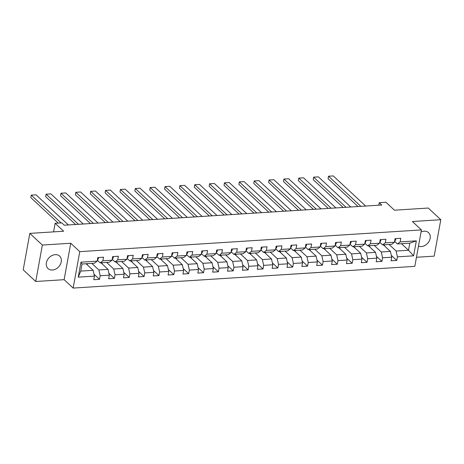 <?xml version="1.0" encoding="UTF-8"?>
<svg xmlns="http://www.w3.org/2000/svg" width="464" height="464" viewBox="0 0 464 464"><rect width="100%" height="100%" fill="white"/><g stroke="black" fill="none" stroke-linecap="round" stroke-linejoin="round"><path stroke-width="0.7" d="M418.493 246.106A8.514 6.629 132.9 0 0 421.324 246.552A8.514 6.629 132.9 0 0 429.246 241.019A8.514 6.629 132.9 0 0 428.521 232.638A8.514 6.629 132.9 0 0 424.119 231.188A8.514 6.629 132.9 0 0 421.051 232.006M55.21 254.649A8.514 6.629 132.9 0 0 47.287 260.182A8.514 6.629 132.9 0 0 48.012 268.563A8.514 6.629 132.9 0 0 52.415 270.013A8.514 6.629 132.9 0 0 60.337 264.48A8.514 6.629 132.9 0 0 59.612 256.099A8.514 6.629 132.9 0 0 55.21 254.649M416.463 257.276L434.176 256.145L440.8 219.71L428.266 208.046L394.441 210.198L385.92 202.263L379.25 202.687L378.792 205.21M73.15 288.08L414.81 266.353L421.434 229.918L79.773 251.645L73.15 288.08L64.125 279.682L70.748 243.246L42.357 245.05L35.734 281.486L64.125 279.682M35.734 281.486L23.2 269.822L29.824 233.386L63.643 231.234L55.123 223.3L53.563 231.878M42.357 245.05L29.824 233.386M401.47 243.693L408.517 250.258L409.805 243.165L397.422 243.954L400.142 241.883L400.792 238.287L395.079 238.653L394.423 242.243L385.277 242.829L385.932 239.233L380.213 239.598L379.564 243.188L370.417 243.774L371.067 240.178L365.354 240.538L364.698 244.134L355.552 244.719L356.207 241.123L350.488 241.483L349.833 245.079L340.686 245.659L341.342 242.069L335.623 242.428L334.973 246.024L325.827 246.604L326.476 243.014L320.763 243.374L320.108 246.97L310.961 247.55L311.617 243.96L305.898 244.319L305.248 247.915L296.102 248.495L296.751 244.905L291.038 245.265L290.383 248.861L281.236 249.441L281.892 245.85L276.173 246.21L275.517 249.806L266.371 250.386L267.026 246.796L261.307 247.155L260.658 250.751L251.511 251.331L252.167 247.741L246.448 248.101L245.792 251.697L236.646 252.277L237.301 248.687L231.582 249.046L230.933 252.642L221.786 253.222L222.436 249.632L216.723 249.992L216.067 253.588L206.921 254.168L207.576 250.577L201.857 250.937L201.202 254.533L192.061 255.113L192.711 251.523L186.998 251.882L186.342 255.478L177.196 256.058L177.851 252.468L172.132 252.828L171.477 256.424L162.33 257.004L162.986 253.414L157.267 253.773L156.617 257.369L147.471 257.949L148.12 254.359L142.407 254.719L141.752 258.315L132.605 258.895L133.261 255.304L127.542 255.664L126.892 259.26L117.746 259.84L118.395 256.244L112.682 256.609L112.027 260.205L102.88 260.785L103.536 257.189L97.817 257.555L97.162 261.151L80.968 262.177L78.248 277.147L80.765 271.098L93.154 270.315L86.107 263.755M400.142 241.883L416.336 240.851L413.615 255.821L397.422 256.847L396.766 260.443L391.291 255.345M78.248 277.147L94.441 276.121L93.792 279.711L99.505 279.351L100.16 275.755L109.307 275.175L108.651 278.765L114.37 278.406L115.026 274.81L124.172 274.23L123.517 277.82L129.236 277.46L129.885 273.864L139.032 273.284L138.382 276.875L144.095 276.515L144.751 272.919L153.897 272.339L153.242 275.929L158.961 275.57L159.61 271.974L168.757 271.394L168.107 274.984L173.82 274.624L174.476 271.028L183.622 270.448L182.967 274.038L188.686 273.679L189.341 270.083L198.482 269.503L197.832 273.093L203.545 272.733L204.201 269.137L213.347 268.557L212.692 272.148L218.411 271.788L219.066 268.192L228.213 267.612L227.557 271.202L233.276 270.843L233.926 267.247L243.072 266.667L242.423 270.263L248.136 269.897L248.791 266.301L257.938 265.721L257.282 269.317L263.001 268.952L263.651 265.356L272.797 264.776L272.148 268.372L277.861 268.006L278.516 264.41L287.663 263.83L287.007 267.426L292.726 267.061L293.381 263.465L302.528 262.885L301.873 266.481L307.591 266.116L308.241 262.52L317.388 261.94L316.738 265.536L322.451 265.17L323.106 261.574L332.253 260.994L331.598 264.59L337.316 264.225L337.966 260.629L347.113 260.049L346.463 263.645L352.176 263.279L352.831 259.683L361.978 259.103L361.323 262.699L367.041 262.334L367.697 258.738L376.843 258.158L376.188 261.754L381.907 261.389L382.556 257.793L391.703 257.213L391.053 260.809L396.766 260.443M55.123 223.3L61.787 222.877L64.299 225.214L381.756 205.018L379.25 202.687M394.423 242.243L391.703 244.319L382.556 244.899L379.732 242.266M383.368 244.847L390.415 251.407L381.269 251.987L374.222 245.427M382.556 244.899L385.277 242.829M391.703 257.213L390.415 251.407M382.556 257.793L381.269 251.987M379.564 243.188L376.838 245.265L367.691 245.845L364.866 243.211M368.503 245.792L375.55 252.352L366.403 252.932L359.356 246.372M367.691 245.845L370.417 243.774M376.843 258.158L375.55 252.352M367.697 258.738L366.403 252.932M364.698 244.134L361.978 246.21L352.831 246.79L350.001 244.157M353.638 246.738L360.69 253.298L351.544 253.878L344.491 247.318M352.831 246.79L355.552 244.719M361.978 259.103L360.69 253.298M352.831 259.683L351.544 253.878M349.833 245.079L347.113 247.155L337.966 247.735L335.141 245.102M338.778 247.683L345.825 254.243L336.678 254.823L329.631 248.263M337.966 247.735L340.686 245.659M347.113 260.049L345.825 254.243M337.966 260.629L336.678 254.823M334.973 246.024L332.253 248.095L323.106 248.681L320.276 246.048M323.913 248.629L330.96 255.188L321.819 255.768L314.766 249.209M323.106 248.681L325.827 246.604M332.253 260.994L330.96 255.188M323.106 261.574L321.819 255.768M320.108 246.97L317.388 249.04L308.241 249.626L305.416 246.993M309.053 249.574L316.1 256.134L306.953 256.714L299.906 250.154M308.241 249.626L310.961 247.55M317.388 261.94L316.1 256.134M308.241 262.52L306.953 256.714M305.248 247.915L302.522 249.986L293.376 250.572L290.551 247.938M294.188 250.519L301.235 257.079L292.088 257.659L285.041 251.099M293.376 250.572L296.102 248.495M302.528 262.885L301.235 257.079M293.381 263.465L292.088 257.659M290.383 248.861L287.663 250.931L278.516 251.517L275.686 248.884M279.322 251.465L286.375 258.025L277.228 258.605L270.176 252.045M278.516 251.517L281.236 249.441M287.663 263.83L286.375 258.025M278.516 264.41L277.228 258.605M275.517 249.806L272.797 251.877L263.651 252.462L260.826 249.829M264.463 252.41L271.51 258.97L262.363 259.55L255.316 252.99M263.651 252.462L266.371 250.386M272.797 264.776L271.51 258.97M263.651 265.356L262.363 259.55M260.658 250.751L257.938 252.822L248.791 253.408L245.961 250.775M249.597 253.356L256.65 259.915L247.503 260.495L240.451 253.936M248.791 253.408L251.511 251.331M257.938 265.721L256.65 259.915M248.791 266.301L247.503 260.495M245.792 251.697L243.072 253.767L233.926 254.353L231.101 251.72M234.738 254.301L241.785 260.861L232.638 261.441L225.591 254.881M233.926 254.353L236.646 252.277M243.072 266.667L241.785 260.861M233.926 267.247L232.638 261.441M230.933 252.642L228.207 254.713L219.066 255.299L216.236 252.665M219.872 255.246L226.919 261.806L217.773 262.386L210.726 255.826M219.066 255.299L221.786 253.222M228.213 267.612L226.919 261.806M219.066 268.192L217.773 262.386M216.067 253.588L213.347 255.658L204.201 256.244L201.37 253.611M205.007 256.192L212.06 262.752L202.913 263.332L195.866 256.772M204.201 256.244L206.921 254.168M213.347 268.557L212.06 262.752M204.201 269.137L202.913 263.332M201.202 254.533L198.482 256.604L189.335 257.189L186.511 254.556M190.147 257.137L197.194 263.697L188.048 264.277L181.001 257.717M189.335 257.189L192.061 255.113M198.482 269.503L197.194 263.697M189.341 270.083L188.048 264.277M186.342 255.478L183.622 257.549L174.476 258.135L171.645 255.502M175.282 258.083L182.335 264.642L173.188 265.222L166.135 258.663M174.476 258.135L177.196 256.058M183.622 270.448L182.335 264.642M174.476 271.028L173.188 265.222M171.477 256.424L168.757 258.494L159.61 259.08L156.786 256.447M160.422 259.028L167.469 265.588L158.323 266.168L151.276 259.608M159.61 259.08L162.33 257.004M168.757 271.394L167.469 265.588M159.61 271.974L158.323 266.168M156.617 257.369L153.897 259.44L144.751 260.026L141.92 257.392M145.557 259.973L152.604 266.533L143.457 267.113L136.41 260.553M144.751 260.026L147.471 257.949M153.897 272.339L152.604 266.533M144.751 272.919L143.457 267.113M141.752 258.315L139.032 260.385L129.885 260.971L127.055 258.338M130.697 260.919L137.744 267.479L128.598 268.059L121.551 261.499M129.885 260.971L132.605 258.895M139.032 273.284L137.744 267.479M129.885 273.864L128.598 268.059M126.892 259.26L124.166 261.331L115.02 261.916L112.195 259.283M115.832 261.864L122.879 268.424L113.732 269.004L106.685 262.444M115.02 261.916L117.746 259.84M124.172 274.23L122.879 268.424M115.026 274.81L113.732 269.004M112.027 260.205L109.307 262.276L100.16 262.862L97.33 260.229M100.966 262.81L108.019 269.369L98.873 269.949L91.82 263.39M100.16 262.862L102.88 260.785M109.307 275.175L108.019 269.369M100.16 275.755L98.873 269.949M97.162 261.151L94.441 263.221L82.058 264.01L80.968 262.177M94.441 276.121L93.154 270.315M70.748 243.246L79.773 251.645M440.8 219.71L412.409 221.519L421.434 229.918M82.058 264.01L80.765 271.098M397.422 243.954L394.591 241.321M389.081 244.482L396.128 251.041L408.517 250.258L413.615 255.821M409.805 243.165L416.336 240.851M397.422 256.847L396.128 251.041M87.209 264.776L87.406 263.668M99.505 279.351L94.03 274.253M102.068 263.83L102.271 262.723M114.37 278.406L108.889 273.308M116.934 262.885L117.137 261.777M129.236 277.46L123.755 272.362M131.793 261.94L131.996 260.832M144.095 276.515L138.62 271.417M146.659 260.994L146.862 259.886M158.961 275.57L153.48 270.471M161.524 260.049L161.721 258.941M173.82 274.624L168.345 269.526M176.384 259.109L176.587 257.996M188.686 273.679L183.205 268.581M191.249 258.164L191.452 257.05M203.545 272.733L198.07 267.635M206.109 257.218L206.312 256.105M218.411 271.788L212.935 266.69M220.974 256.273L221.177 255.159M233.276 270.843L227.795 265.744M235.84 255.328L236.037 254.22M248.136 269.897L242.66 264.799M250.699 254.382L250.902 253.274M263.001 268.952L257.52 263.854M265.565 253.437L265.768 252.329M277.861 268.006L272.385 262.908M280.424 252.491L280.627 251.384M292.726 267.061L287.251 261.963M295.29 251.546L295.493 250.438M307.591 266.116L302.11 261.017M310.155 250.601L310.352 249.493M322.451 265.17L316.976 260.072M325.015 249.655L325.218 248.547M337.316 264.225L331.835 259.127M339.88 248.71L340.083 247.602M352.176 263.279L346.701 258.181M354.74 247.764L354.943 246.657M367.041 262.334L361.56 257.236M369.605 246.819L369.808 245.711M381.907 261.389L376.426 256.29M384.47 245.874L384.668 244.766M61.115 222.923L31.25 195.129L30.798 197.589L58.22 223.103M98.264 257.526L98.472 258.193A2.894 1.404 86.4 0 1 97.486 259.77L97.486 259.77M68.382 224.953L36.012 194.822L31.25 195.129L30.798 197.589M78.486 224.309L46.11 194.184L45.663 196.643L75.586 224.495M113.129 256.58L113.338 257.247A2.894 1.404 86.4 0 1 112.346 258.825L112.276 258.842M83.247 224.008L50.878 193.877L46.11 194.184L45.663 196.643M93.345 223.364L60.975 193.239L60.529 195.698L90.451 223.549M127.989 255.635L128.197 256.302A2.894 1.404 86.4 0 1 127.211 257.88L127.136 257.897M98.107 223.062L65.737 192.931L60.975 193.239L60.529 195.698M108.211 222.418L75.835 192.293L75.388 194.752L105.316 222.604M142.854 254.69L143.063 255.357A2.894 1.404 86.4 0 1 142.077 256.934L142.077 256.934M112.972 222.117L80.603 191.986L75.835 192.293L75.388 194.752M123.07 221.473L90.7 191.348L90.254 193.807L120.176 221.659M157.719 253.744L157.922 254.411A2.894 1.404 86.4 0 1 156.936 255.989L156.861 256.006M127.838 221.171L95.462 191.04L90.7 191.348L90.254 193.807M137.936 220.528L105.566 190.402L105.113 192.862L135.041 220.713M172.579 252.799L172.788 253.466A2.894 1.404 86.4 0 1 171.802 255.043L171.802 255.043M142.697 220.226L110.328 190.095L105.566 190.402L105.113 192.862M152.795 219.582L120.425 189.457L119.979 191.916L149.901 219.768M187.444 251.853L187.653 252.52A2.894 1.404 86.4 0 1 186.661 254.098L186.592 254.115M157.563 219.281L125.193 189.15L120.425 189.457L119.979 191.916M167.661 218.637L135.291 188.512L134.844 190.971L164.766 218.822M202.304 250.908L202.513 251.575A2.894 1.404 86.4 0 1 201.527 253.153L201.527 253.153M172.422 218.335L140.053 188.204L135.291 188.512L134.844 190.971M182.526 217.691L150.15 187.566L149.704 190.025L179.632 217.877M217.169 249.963L217.378 250.63A2.894 1.404 86.4 0 1 216.386 252.207L216.317 252.23M187.288 217.39L154.918 187.259L150.15 187.566L149.704 190.025M197.386 216.746L165.016 186.621L164.569 189.08L194.491 216.932M232.035 249.017L232.238 249.684A2.894 1.404 86.4 0 1 231.252 251.262L231.176 251.285M202.153 216.444L169.778 186.313L165.016 186.621L164.569 189.08M212.251 215.801L179.881 185.675L179.429 188.135L209.357 215.986M246.894 248.072L247.103 248.739A2.894 1.404 86.4 0 1 246.117 250.316L246.117 250.316M217.013 215.499L184.643 185.368L179.881 185.675L179.429 188.135M227.111 214.855L194.741 184.73L194.294 187.189L224.216 215.041M261.76 247.126L261.963 247.793A2.894 1.404 86.4 0 1 260.977 249.371L260.901 249.394M231.878 214.554L199.503 184.423L194.741 184.73L194.294 187.189M241.976 213.91L209.606 183.785L209.16 186.244L239.082 214.095M276.619 246.181L276.828 246.848A2.894 1.404 86.4 0 1 275.842 248.426L275.842 248.426M246.738 213.608L214.368 183.483L209.606 183.785L209.16 186.244M256.841 212.964L224.466 182.839L224.019 185.298L253.947 213.15M291.485 245.236L291.694 245.903A2.894 1.404 86.4 0 1 290.702 247.48L290.632 247.503M261.603 212.663L229.233 182.538L224.466 182.839L224.019 185.298M271.701 212.019L239.331 181.894L238.885 184.353L268.807 212.205M306.344 244.296L306.553 244.957A2.894 1.404 86.4 0 1 305.567 246.535L305.492 246.558M276.469 211.717L244.093 181.592L239.331 181.894L238.885 184.353M286.566 211.074L254.197 180.948L253.744 183.408L283.672 211.259M321.21 243.351L321.419 244.012A2.894 1.404 86.4 0 1 320.433 245.589L320.433 245.589M291.328 210.772L258.958 180.647L254.197 180.948L253.744 183.408M301.426 210.128L269.056 180.003L268.61 182.462L298.532 210.314M336.075 242.405L336.278 243.066A2.894 1.404 86.4 0 1 335.292 244.644L335.217 244.667M306.194 209.827L273.818 179.701L269.056 180.003L268.61 182.462M316.291 209.183L283.922 179.058L283.475 181.517L313.397 209.368M350.935 241.46L351.144 242.121A2.894 1.404 86.4 0 1 350.158 243.699L350.158 243.699M321.053 208.881L288.683 178.756L283.922 179.058L283.475 181.517M331.157 208.237L298.781 178.112L298.335 180.571L328.257 208.423M365.8 240.514L366.009 241.176A2.894 1.404 86.4 0 1 365.017 242.753L364.948 242.776M335.919 207.936L303.549 177.811L298.781 178.112L298.335 180.571M346.016 207.292L313.647 177.167L313.2 179.626L343.122 207.478M380.66 239.569L380.869 240.236A2.894 1.404 86.4 0 1 379.883 241.808L379.807 241.831M350.784 206.99L318.408 176.865L313.647 177.167L313.2 179.626M360.882 206.347L328.506 176.221L328.06 178.681L357.988 206.532M395.525 238.624L395.734 239.291A2.894 1.404 86.4 0 1 394.748 240.862L394.748 240.862M365.644 206.045L333.274 175.92L328.506 176.221L328.06 178.681M98.455 258.146L97.701 258.193M113.32 257.201L112.566 257.247M128.186 256.256L127.426 256.302M143.045 255.31L142.291 255.357M157.911 254.365L157.151 254.411M172.77 253.419L172.016 253.466M187.636 252.474L186.882 252.52M202.501 251.529L201.741 251.575M217.361 250.583L216.607 250.63M232.226 249.638L231.466 249.684M247.086 248.692L246.332 248.739M261.951 247.747L261.191 247.793M276.817 246.802L276.057 246.848M291.676 245.856L290.922 245.908M306.542 244.911L305.782 244.963M321.401 243.965L320.647 244.018M336.267 243.02L335.507 243.072M351.132 242.075L350.372 242.127M365.992 241.129L365.238 241.181M380.857 240.184L380.097 240.236M395.717 239.238L394.963 239.291"/></g></svg>
